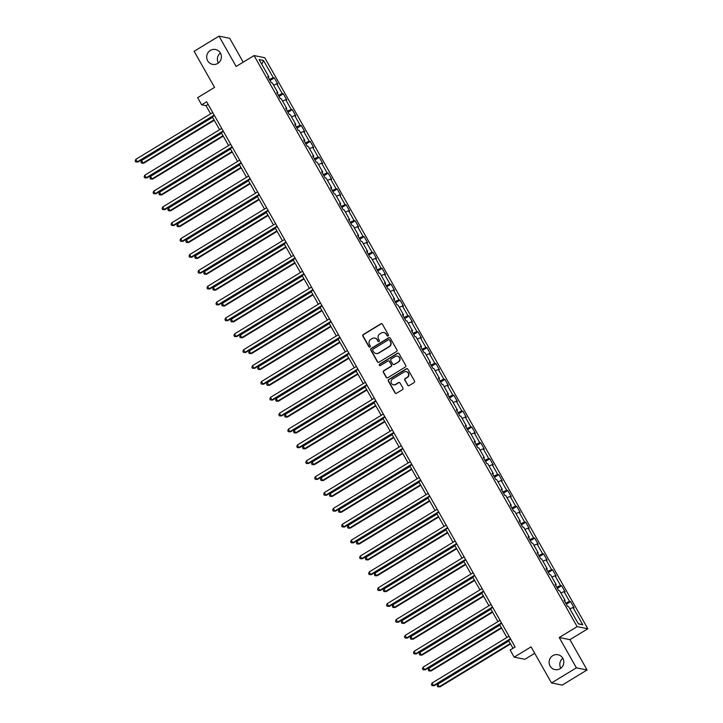 <?xml version="1.0" encoding="UTF-8"?>
<svg xmlns="http://www.w3.org/2000/svg" width="723" height="723" viewBox="0 0 723 723"><rect width="100%" height="100%" fill="white"/><g stroke="black" fill="none" stroke-linecap="round" stroke-linejoin="round"><path stroke-width="1.08" d="M388.115 335.942A0.813 0.786 -78.7 0 0 388.396 334.83L382.395 324.22A1.166 1.13 -78.7 0 0 380.858 323.814L363.28 334.505A1.166 1.13 -78.7 0 0 362.865 336.105L368.875 346.715A0.813 0.786 -78.7 0 0 369.95 346.995A0.813 0.786 -78.7 0 0 370.239 345.874L369.462 344.51A3.723 3.606 -78.7 0 1 370.782 339.412L372.246 338.518A3.723 3.606 -78.7 0 1 377.171 339.81L377.948 341.184A0.813 0.786 -78.7 0 0 379.033 341.464A0.813 0.786 -78.7 0 0 379.322 340.352L378.545 338.979A3.723 3.606 -78.7 0 1 379.855 333.881L381.319 332.996A3.723 3.606 -78.7 0 1 386.254 334.288L387.031 335.662A0.813 0.786 -78.7 0 0 388.115 335.942M552.788 655.671A7.582 7.347 -78.7 0 0 554.984 669.615A7.582 7.347 -78.7 0 0 563.732 660.876A7.582 7.347 -78.7 0 0 552.788 655.671M562.81 658.264A7.582 7.347 -78.7 0 0 560.822 668.233M210.357 50.429A7.582 7.347 -78.7 0 0 212.553 64.374A7.582 7.347 -78.7 0 0 221.301 55.635A7.582 7.347 -78.7 0 0 210.357 50.429M220.379 53.023A7.582 7.347 -78.7 0 0 218.391 62.991M407.627 385.169A1.166 1.13 -78.7 0 0 409.173 385.576L414.098 382.575A1.166 1.13 -78.7 0 0 414.514 380.985L407.844 369.2A1.166 1.13 -78.7 0 0 406.308 368.793L388.73 379.494A1.166 1.13 -78.7 0 0 388.314 381.084L394.984 392.86A1.166 1.13 -78.7 0 0 396.52 393.267L402.485 389.643A1.166 1.13 -78.7 0 0 402.892 388.052L400.036 383.009A1.166 1.13 -78.7 0 0 398.5 382.603L395.544 384.401A3.109 3.009 -78.7 0 1 391.053 382.268A3.109 3.009 -78.7 0 1 392.526 379.06L404.094 372.02A3.109 3.009 -78.7 0 1 408.585 374.162A3.109 3.009 -78.7 0 1 407.112 377.361L405.187 378.536A1.166 1.13 -78.7 0 0 404.772 380.126L407.917 385.232A1.166 1.13 -78.7 0 0 408.522 385.739M243.199 62.169L229.688 38.283L218.997 36.15L194.126 51.279L214.55 87.393L197.641 97.677L201.672 104.799L206.642 101.771L515.119 647.004L510.14 650.022L514.17 657.144L524.862 659.286L534.722 653.285M576.385 667.835L587.076 669.968L569.932 639.656L559.231 637.523L576.385 667.835L551.513 682.964L531.08 646.859L514.17 657.144M559.231 637.523L577.144 626.633L254.053 55.572L264.745 57.704L587.835 628.766L577.144 626.633M218.997 36.15L236.141 66.462L254.053 55.572M396.529 351.523A1.166 1.13 -78.7 0 0 396.945 349.932L390.275 338.147A1.166 1.13 -78.7 0 0 388.739 337.74L371.161 348.441A1.166 1.13 -78.7 0 0 370.745 350.031L377.415 361.816A1.166 1.13 -78.7 0 0 378.96 362.214L396.529 351.523M399.06 353.674L405.73 365.458A1.166 1.13 -78.7 0 1 405.314 367.049L387.736 377.74A1.166 1.13 -78.7 0 1 386.199 377.334L383.344 372.3A1.166 1.13 -78.7 0 1 383.759 370.7L390.89 366.362A1.166 1.13 -78.7 0 0 391.297 364.772L389.408 361.428A1.166 1.13 -78.7 0 0 387.862 361.021L380.443 365.54A0.813 0.786 -78.7 0 1 379.268 364.979A0.813 0.786 -78.7 0 1 379.647 364.139L397.523 353.267A1.166 1.13 -78.7 0 1 399.06 353.674M587.076 669.968L562.205 685.106L551.513 682.964M570.601 601.59L569.552 601.382L564.021 591.622L565.079 591.83L561.626 585.729L560.569 585.513L555.047 575.752L556.104 575.96L552.643 569.86L551.595 569.643L546.064 559.882L547.121 560.09L543.669 553.99L542.611 553.782L537.09 544.012L538.147 544.22L534.695 538.12L533.637 537.912L528.115 528.142L529.164 528.359L525.711 522.25L524.654 522.042L519.132 512.273L520.189 512.49L516.737 506.38L515.68 506.172L510.158 496.412L511.206 496.62L507.754 490.519L506.706 490.302L501.175 480.542L502.232 480.75L498.78 474.65L497.722 474.433L492.2 464.672L493.258 464.88L489.805 458.78L488.748 458.572L483.226 448.802L484.274 449.01L480.822 442.91L479.765 442.702L474.243 432.932L475.3 433.14L471.848 427.04L470.79 426.832L465.269 417.063L466.317 417.279L462.865 411.17L461.816 410.962L456.285 401.193L457.343 401.41L453.89 395.3L452.833 395.092L447.311 385.332L448.368 385.54L444.916 379.439L443.859 379.223L438.328 369.462L439.385 369.67L435.933 363.57L434.875 363.353L429.354 353.592L430.411 353.8L426.959 347.7L425.901 347.492L420.379 337.722L421.428 337.93L417.975 331.83L416.927 331.622L411.396 321.852L412.453 322.069L409.001 315.96L407.944 315.752L402.422 305.983L403.479 306.2L400.018 300.09L398.969 299.882L393.439 290.122L394.496 290.33L391.044 284.229L389.986 284.012L384.464 274.252L385.522 274.46L382.069 268.36L381.012 268.143L375.49 258.382L376.538 258.59L373.086 252.49L372.038 252.273L366.507 242.512L367.564 242.72L364.112 236.62L363.054 236.412L357.533 226.642L358.581 226.85L355.129 220.75L354.08 220.542L348.549 210.773L349.607 210.989L346.154 204.88L345.097 204.672L339.575 194.903L340.632 195.12L337.18 189.01L336.123 188.802L330.601 179.042L331.649 179.25L328.197 173.149L327.139 172.933L321.618 163.172L322.675 163.38L319.223 157.28L318.165 157.063L312.643 147.302L313.692 147.51L310.239 141.41L309.191 141.202L303.66 131.432L304.717 131.64L301.265 125.54L300.208 125.332L294.686 115.563L295.743 115.779L292.291 109.67L291.233 109.462L285.702 99.693L286.76 99.91L283.308 93.8L282.25 93.592L276.728 83.832L277.786 84.04L274.333 77.93L273.276 77.723L263.488 60.434L259.096 59.557L268.884 76.846L267.826 76.638L271.279 82.738L272.336 82.946L277.858 92.716L276.81 92.508L280.262 98.608L281.31 98.816L286.841 108.586L285.784 108.378L289.236 114.478L290.294 114.686L295.815 124.455L294.758 124.239L298.219 130.348L299.268 130.556L304.799 140.325L303.741 140.108L307.194 146.218L308.251 146.426L313.773 156.186L312.716 155.978L316.168 162.079L317.225 162.295L322.747 172.056L321.699 171.848L325.151 177.948L326.2 178.165L331.73 187.926L330.673 187.718L334.125 193.818L335.183 194.026L340.705 203.796L339.647 203.588L343.109 209.688L344.157 209.896L349.688 219.665L348.631 219.449L352.083 225.558L353.14 225.766L358.662 235.535L357.605 235.318L361.057 241.428L362.115 241.636L367.636 251.396L366.588 251.188L370.04 257.289L371.098 257.505L376.62 267.266L375.562 267.058L379.015 273.158L380.072 273.375L385.594 283.136L384.546 282.928L387.998 289.028L389.046 289.236L394.577 299.006L393.52 298.798L396.972 304.898L398.03 305.106L403.551 314.876L402.494 314.668L405.946 320.768L407.004 320.976L412.526 330.745L411.477 330.528L414.93 336.638L415.987 336.846L421.509 346.615L420.452 346.398L423.904 352.508L424.961 352.716L430.483 362.476L429.435 362.268L432.887 368.369L433.936 368.585L439.467 378.346L438.409 378.138L441.861 384.238L442.919 384.455L448.441 394.216L447.383 394.008L450.836 400.108L451.893 400.316L457.424 410.086L456.367 409.878L459.819 415.978L460.876 416.186L466.398 425.955L465.341 425.739L468.793 431.848L469.851 432.056L475.373 441.825L474.324 441.608L477.776 447.718L478.825 447.926L484.356 457.686L483.298 457.478L486.751 463.579L487.808 463.795L493.33 473.556L492.273 473.348L495.734 479.448L496.782 479.665L502.313 489.426L501.256 489.218L504.708 495.318L505.766 495.526L511.288 505.296L510.23 505.088L513.682 511.188L514.74 511.396L520.262 521.166L519.213 520.958L522.666 527.058L523.714 527.266L529.245 537.035L528.188 536.818L531.64 542.928L532.697 543.136L538.219 552.905L537.171 552.688L540.623 558.798L541.672 559.006L547.203 568.766L546.145 568.558L549.597 574.658L550.655 574.875L556.177 584.636L555.119 584.428L558.572 590.528L559.629 590.745L565.151 600.506L564.103 600.298L567.555 606.398L568.612 606.606L578.391 623.904L582.783 624.78L573.005 607.483L574.053 607.7L570.601 601.59L566.308 604.202M565.657 603.045L569.552 601.382M560.885 592.959L564.021 591.622M565.151 600.506L564.546 601.084M556.674 587.175L560.569 585.513M551.902 577.09L555.047 575.752M556.177 584.636L555.562 585.214M547.7 571.306L551.595 569.643M542.928 561.22L546.064 559.882M547.203 568.766L546.588 569.344M538.725 555.436L542.611 553.782M533.954 545.35L537.09 544.012M538.219 552.905L537.614 553.475M529.742 539.566L533.637 537.912M524.97 529.48L528.115 528.142M529.245 537.035L528.63 537.605M520.768 523.705L524.654 522.042M515.996 513.619L519.132 512.273M520.262 521.166L519.656 521.735M511.785 507.835L515.68 506.172M507.013 497.749L510.158 496.412M511.288 505.296L510.673 505.865M502.81 491.965L506.706 490.302M498.039 481.88L501.175 480.542M502.313 489.426L501.699 490.004M493.836 476.095L497.722 474.433M489.064 466.01L492.2 464.672M493.33 473.556L492.725 474.134M484.853 460.226L488.748 458.572M480.081 450.14L483.226 448.802M484.356 457.686L483.741 458.265M475.879 444.356L479.765 442.702M471.107 434.27L474.243 432.932M475.373 441.825L474.767 442.395M466.895 428.495L470.79 426.832M462.124 418.4L465.269 417.063M466.398 425.955L465.784 426.525M457.921 412.625L461.816 410.962M453.149 402.539L456.285 401.193M457.424 410.086L456.809 410.655M448.938 396.755L452.833 395.092M444.175 386.669L447.311 385.332M448.441 394.216L447.835 394.794M439.964 380.885L443.859 379.223M435.192 370.8L438.328 369.462M439.467 378.346L438.852 378.924M430.989 365.016L434.875 363.353M426.218 354.93L429.354 353.592M430.483 362.476L429.878 363.054M422.006 349.146L425.901 347.492M417.234 339.06L420.379 337.722M421.509 346.615L420.894 347.185M413.032 333.276L416.927 331.622M408.26 323.19L411.396 321.852M412.526 330.745L411.92 331.315M404.049 317.415L407.944 315.752M399.277 307.329L402.422 305.983M403.551 314.876L402.937 315.445M395.074 301.545L398.969 299.882M390.303 291.459L393.439 290.122M394.577 299.006L393.963 299.575M386.1 285.675L389.986 284.012M381.328 275.59L384.464 274.252M385.594 283.136L384.988 283.714M377.117 269.806L381.012 268.143M372.345 259.72L375.49 258.382M376.62 267.266L376.005 267.844M368.143 253.936L372.038 252.273M363.371 243.85L366.507 242.512M367.636 251.396L367.031 251.975M359.159 238.066L363.054 236.412M354.387 227.98L357.533 226.642M358.662 235.535L358.048 236.105M350.185 222.205L354.08 220.542M345.413 212.11L348.549 210.773M349.688 219.665L349.073 220.235M341.211 206.335L345.097 204.672M336.439 196.249L339.575 194.903M340.705 203.796L340.099 204.365M332.228 190.465L336.123 188.802M327.456 180.379L330.601 179.042M331.73 187.926L331.116 188.504M323.253 174.595L327.139 172.933M318.481 164.51L321.618 163.172M322.747 172.056L322.142 172.634M314.27 158.726L318.165 157.063M309.498 148.64L312.643 147.302M313.773 156.186L313.158 156.764M305.296 142.856L309.191 141.202M300.524 132.77L303.66 131.432M304.799 140.325L304.184 140.895M296.313 126.986L300.208 125.332M291.55 116.9L294.686 115.563M295.815 124.455L295.21 125.025M287.338 111.125L291.233 109.462M282.566 101.03L285.702 99.693M286.841 108.586L286.227 109.155M278.364 95.255L282.25 93.592M273.592 85.169L276.728 83.832M277.858 92.716L277.252 93.285M269.381 79.385L273.276 77.723M261.762 64.257L263.488 60.434M268.884 76.846L268.269 77.424M569.932 639.656L587.835 628.766M201.672 104.799L206.01 105.666L210.628 113.827M212.309 116.81L219.602 129.697M221.292 132.68L228.585 145.567M230.266 148.549L237.56 161.437M239.241 164.41L246.534 177.307M248.224 180.28L255.517 193.177M257.198 196.15L264.491 209.046M266.181 212.02L273.475 224.907M275.156 227.89L282.449 240.777M284.13 243.759L291.423 256.647M293.113 259.629L300.406 272.517M302.087 275.49L309.381 288.387M311.071 291.36L318.364 304.256M320.045 307.23L327.338 320.117M329.019 323.1L336.312 335.987M338.002 338.97L345.296 351.857M346.977 354.839L354.27 367.727M355.96 370.7L363.253 383.597M364.934 386.57L372.228 399.467M373.908 402.44L381.202 415.336M382.892 418.31L390.185 431.197M391.866 434.18L399.159 447.067M400.849 450.049L408.143 462.937M409.824 465.919L417.117 478.807M418.807 481.78L426.1 494.677M427.781 497.65L435.074 510.546M436.755 513.52L444.049 526.407M445.739 529.39L453.032 542.277M454.713 545.259L462.006 558.147M463.696 561.129L470.989 574.017M472.67 576.99L479.964 589.887M481.645 592.86L488.938 605.757M490.628 608.73L497.921 621.626M499.602 624.6L506.895 637.487M508.585 640.47L513.005 648.287M578.237 623.633L582.783 624.78M569.86 608.829L573.005 607.483M208.116 104.383L206.01 105.666M270.041 80.542L274.333 77.93M279.015 96.412L283.308 93.8M287.998 112.282L292.291 109.67M296.972 128.152L301.265 125.54M305.956 144.022L310.239 141.41M314.93 159.891L319.223 157.28M323.904 175.752L328.197 173.149M332.887 191.622L337.18 189.01M341.862 207.492L346.154 204.88M350.845 223.362L355.129 220.75M359.819 239.232L364.112 236.62M368.793 255.102L373.086 252.49M377.777 270.971L382.069 268.36M386.751 286.832L391.044 284.229M395.734 302.702L400.018 300.09M404.708 318.572L409.001 315.96M413.683 334.442L417.975 331.83M422.666 350.312L426.959 347.7M431.64 366.181L435.933 363.57M440.623 382.042L444.916 379.439M449.598 397.912L453.89 395.3M458.581 413.782L462.865 411.17M467.555 429.652L471.848 427.04M476.529 445.522L480.822 442.91M485.513 461.391L489.805 458.78M494.487 477.261L498.78 474.65M503.47 493.122L507.754 490.519M512.444 508.992L516.737 506.38M521.419 524.862L525.711 522.25M530.402 540.732L534.695 538.12M539.376 556.602L543.669 553.99M548.359 572.471L552.643 569.86M557.334 588.332L561.626 585.729M387.7 336.059A0.813 0.786 -78.7 0 1 387.32 335.716L386.543 334.342A3.723 3.606 -78.7 0 0 384.003 332.571M374.921 338.093A3.723 3.606 -78.7 0 1 377.46 339.873L378.237 341.247A0.813 0.786 -78.7 0 0 378.626 341.581M381.789 323.714A1.166 1.13 -78.7 0 0 381.148 323.877L363.57 334.568A1.166 1.13 -78.7 0 0 363.154 336.159L369.164 346.769A0.813 0.786 -78.7 0 0 369.543 347.103M389.67 337.641A1.166 1.13 -78.7 0 0 389.028 337.804L371.45 348.495A1.166 1.13 -78.7 0 0 371.035 350.086L377.704 361.871A1.166 1.13 -78.7 0 0 378.31 362.377M389.534 340.081A0.813 0.786 -78.7 0 0 388.45 339.792L373.023 349.182A0.813 0.786 -78.7 0 0 372.734 350.294L373.556 351.749A3.723 3.606 -78.7 0 0 378.491 353.041L389.037 346.624A3.723 3.606 -78.7 0 0 390.348 341.527L389.824 340.135A0.813 0.786 -78.7 0 0 389.146 339.738M376.096 353.52A3.723 3.606 -78.7 0 0 378.78 353.095L378.491 353.041M389.824 340.135L390.637 341.581A3.723 3.606 -78.7 0 1 389.326 346.679L378.78 353.095M388.802 360.922A1.166 1.13 -78.7 0 1 389.697 361.491L391.586 364.835A1.166 1.13 -78.7 0 1 391.179 366.425L384.049 370.763A1.166 1.13 -78.7 0 0 383.633 372.354L386.489 377.397A1.166 1.13 -78.7 0 0 387.094 377.903M398.454 353.167A1.166 1.13 -78.7 0 0 397.813 353.33L379.937 364.202A0.813 0.786 -78.7 0 0 380.036 365.657M398.283 361.871A3.109 3.009 -78.7 0 0 397.379 356.141A3.109 3.009 -78.7 0 0 395.264 356.52L391.179 359.006A1.166 1.13 -78.7 0 0 390.772 360.596L392.661 363.94A1.166 1.13 -78.7 0 0 394.207 364.347L398.572 361.925A3.109 3.009 -78.7 0 0 397.523 356.177M393.556 364.509A1.166 1.13 -78.7 0 0 394.496 364.401L394.207 364.347M398.572 361.925L394.496 364.401M406.362 371.676A3.109 3.009 -78.7 0 1 407.401 377.424L405.476 378.59A1.166 1.13 -78.7 0 0 405.061 380.19L407.917 385.232M393.565 384.808A3.109 3.009 -78.7 0 0 395.833 384.464L395.544 384.401M399.43 382.503A1.166 1.13 -78.7 0 0 398.789 382.666L395.833 384.464M407.239 368.694A1.166 1.13 -78.7 0 0 406.597 368.857L389.019 379.548A1.166 1.13 -78.7 0 0 388.603 381.138L395.273 392.923A1.166 1.13 -78.7 0 0 395.879 393.429M212.589 117.307L141.591 160.506L143.027 163.046L143.75 163.19L214.279 120.28M143.75 163.19L141.518 163.118L143.027 163.046L214.026 119.846M141.518 163.118L140.949 162.097L141.591 160.506M214.18 115.093L137.253 161.889L135.807 159.349L212.743 112.544M214.424 115.526L137.976 162.033L135.743 161.961L135.165 160.94L135.807 159.349M137.976 162.033L135.743 161.961M221.572 133.177L150.565 176.376L152.011 178.915L152.734 179.06L223.253 136.15M152.734 179.06L150.501 178.979L152.011 178.915L223.009 135.716M150.501 178.979L149.923 177.966L150.565 176.376M230.547 149.046L159.548 192.237L160.985 194.785L161.708 194.93L232.228 152.02M161.708 194.93L159.476 194.849L160.985 194.785L231.984 151.586M159.476 194.849L158.906 193.836L159.548 192.237M223.154 130.953L146.227 177.759L144.79 175.219L221.717 128.414M223.398 131.387L146.95 177.903L144.717 177.831L144.148 176.81L144.79 175.219M146.95 177.903L144.717 177.831M232.137 146.823L155.201 193.628L153.764 191.089L230.691 144.284M232.381 147.257L155.924 193.773L153.701 193.701L153.122 192.679L153.764 191.089M155.924 193.773L153.701 193.701M239.521 164.916L168.522 208.107L169.959 210.655L170.682 210.8L241.211 167.89M170.682 210.8L168.459 210.718L169.959 210.655L240.967 167.456M168.459 210.718L167.881 209.706L168.522 208.107M248.504 180.777L177.506 223.976L178.943 226.516L179.666 226.661L250.185 183.759M179.666 226.661L177.433 226.588L178.943 226.516L249.941 183.326M177.433 226.588L176.855 225.567L177.506 223.976M257.478 196.647L186.48 239.846L187.917 242.386L188.64 242.53L259.168 199.629M188.64 242.53L186.407 242.458L187.917 242.386L258.915 199.196M186.407 242.458L185.838 241.437L186.48 239.846M241.111 162.693L164.184 209.498L162.747 206.959L239.674 160.154M241.355 163.127L164.907 209.643L162.675 209.562L162.097 208.549L162.747 206.959M164.907 209.643L162.675 209.562M250.086 178.563L173.159 225.368L171.722 222.82L248.649 176.023M250.339 178.997L173.882 225.513L171.649 225.431L171.08 224.419L171.722 222.82M173.882 225.513L171.649 225.431M259.069 194.433L182.142 241.238L180.705 238.689L257.632 191.884M259.313 194.867L182.865 241.383L180.633 241.301L180.054 240.28L180.705 238.689M182.865 241.383L180.633 241.301M268.043 210.303L191.116 257.099L189.679 254.559L266.606 207.754M268.287 210.736L191.839 257.243L189.607 257.171L189.037 256.15L189.679 254.559M191.839 257.243L189.607 257.171M277.026 226.172L200.099 272.969L198.653 270.429L275.58 223.624M277.271 226.606L200.813 273.113L198.59 273.041L198.012 272.02L198.653 270.429M200.813 273.113L198.59 273.041M286.001 242.033L209.074 288.839L207.637 286.299L284.564 239.494M286.245 242.467L209.797 288.983L207.564 288.911L206.986 287.89L207.637 286.299M209.797 288.983L207.564 288.911M294.975 257.903L218.048 304.708L216.611 302.169L293.538 255.364M295.228 258.337L218.771 304.853L216.538 304.772L215.969 303.759L216.611 302.169M218.771 304.853L216.538 304.772M303.958 273.773L227.031 320.578L225.594 318.03L302.521 271.233M304.202 274.207L227.754 320.723L225.522 320.641L224.943 319.629L225.594 318.03M227.754 320.723L225.522 320.641M312.932 289.643L236.005 336.448L234.568 333.899L311.496 287.103M313.176 290.077L236.728 336.593L234.496 336.511L233.927 335.499L234.568 333.899M236.728 336.593L234.496 336.511M321.916 305.513L244.989 352.318L243.543 349.769L320.47 302.964M322.16 305.946L245.712 352.463L243.479 352.381L242.901 351.36L243.543 349.769M245.712 352.463L243.479 352.381M330.89 321.383L253.963 368.179L252.526 365.639L329.453 318.834M331.134 321.816L254.686 368.323L252.454 368.251L251.875 367.23L252.526 365.639M254.686 368.323L252.454 368.251M339.864 337.243L262.937 384.049L261.5 381.509L338.427 334.704M340.117 337.677L263.66 384.193L261.437 384.121L260.858 383.1L261.5 381.509M263.66 384.193L261.437 384.121M348.848 353.113L271.92 399.918L270.483 397.379L347.411 350.574M349.092 353.547L272.643 400.063L270.411 399.991L269.833 398.969L270.483 397.379M272.643 400.063L270.411 399.991M357.822 368.983L280.895 415.788L279.458 413.249L356.385 366.444M358.075 369.417L281.618 415.933L279.385 415.852L278.816 414.839L279.458 413.249M281.618 415.933L279.385 415.852M366.805 384.853L289.878 431.658L288.432 429.11L365.368 382.313M367.049 385.287L290.601 431.803L288.369 431.721L287.79 430.709L288.432 429.11M290.601 431.803L288.369 431.721M375.779 400.723L298.852 447.528L297.415 444.979L374.342 398.174M376.023 401.157L299.575 447.673L297.343 447.591L296.764 446.57L297.415 444.979M299.575 447.673L297.343 447.591M384.763 416.593L307.826 463.389L306.389 460.849L383.317 414.044M385.007 417.026L308.549 463.533L306.326 463.461L305.748 462.44L306.389 460.849M308.549 463.533L306.326 463.461M393.737 432.462L316.81 479.259L315.373 476.719L392.3 429.914M393.981 432.896L317.533 479.403L315.3 479.331L314.722 478.31L315.373 476.719M317.533 479.403L315.3 479.331M402.711 448.323L325.784 495.128L324.347 492.589L401.274 445.784M402.964 448.757L326.507 495.273L324.275 495.201L323.705 494.18L324.347 492.589M326.507 495.273L324.275 495.201M266.462 212.517L195.454 255.716L196.9 258.256L197.623 258.4L268.143 215.49M197.623 258.4L195.391 258.328L196.9 258.256L267.899 215.056M195.391 258.328L194.812 257.307L195.454 255.716M275.436 228.387L204.437 271.586L205.874 274.125L206.597 274.27L277.126 231.36M206.597 274.27L204.365 274.189L205.874 274.125L276.873 230.926M204.365 274.189L203.796 273.177L204.437 271.586M284.419 244.257L213.412 287.447L214.858 289.995L215.571 290.14L286.1 247.23M215.571 290.14L213.348 290.059L214.858 289.995L285.856 246.796M213.348 290.059L212.77 289.046L213.412 287.447M293.393 260.126L222.395 303.317L223.832 305.865L224.555 306.01L295.074 263.1M224.555 306.01L222.323 305.928L223.832 305.865L294.83 262.666M222.323 305.928L221.744 304.916L222.395 303.317M302.368 275.987L231.369 319.186L232.806 321.735L233.529 321.88L304.058 278.97M233.529 321.88L231.297 321.798L232.806 321.735L303.814 278.536M231.297 321.798L230.727 320.777L231.369 319.186M311.351 291.857L240.352 335.056L241.789 337.596L242.512 337.74L313.032 294.839M242.512 337.74L240.28 337.668L241.789 337.596L312.788 294.406M240.28 337.668L239.702 336.647L240.352 335.056M320.325 307.727L249.327 350.926L250.764 353.466L251.487 353.61L322.015 310.709M251.487 353.61L249.254 353.538L250.764 353.466L321.762 310.275M249.254 353.538L248.685 352.517L249.327 350.926M329.308 323.597L258.301 366.796L259.747 369.336L260.47 369.48L330.989 326.57M260.47 369.48L258.238 369.408L259.747 369.336L330.745 326.136M258.238 369.408L257.659 368.387L258.301 366.796M338.283 339.467L267.284 382.666L268.721 385.205L269.444 385.35L339.964 342.44M269.444 385.35L267.212 385.269L268.721 385.205L339.72 342.006M267.212 385.269L266.633 384.256L267.284 382.666M347.257 355.336L276.258 398.527L277.695 401.075L278.418 401.22L348.947 358.31M278.418 401.22L276.195 401.138L277.695 401.075L348.703 357.876M276.195 401.138L275.617 400.126L276.258 398.527M356.24 371.206L285.242 414.396L286.679 416.945L287.402 417.09L357.921 374.18M287.402 417.09L285.169 417.008L286.679 416.945L357.677 373.746M285.169 417.008L284.591 415.996L285.242 414.396M365.214 387.067L294.216 430.266L295.653 432.806L296.376 432.95L366.904 390.049M296.376 432.95L294.144 432.878L295.653 432.806L366.651 389.616M294.144 432.878L293.574 431.857L294.216 430.266M374.198 402.937L303.19 446.136L304.636 448.676L305.359 448.82L375.879 405.919M305.359 448.82L303.127 448.748L304.636 448.676L375.635 405.486M303.127 448.748L302.548 447.727L303.19 446.136M383.172 418.807L312.173 462.006L313.61 464.546L314.333 464.69L384.853 421.78M314.333 464.69L312.101 464.618L313.61 464.546L384.609 421.346M312.101 464.618L311.523 463.597L312.173 462.006M392.146 434.677L321.148 477.876L322.585 480.415L323.308 480.56L393.836 437.65M323.308 480.56L321.084 480.479L322.585 480.415L393.592 437.216M321.084 480.479L320.506 479.466L321.148 477.876M401.129 450.546L330.131 493.737L331.568 496.285L332.291 496.43L402.81 453.52M332.291 496.43L330.059 496.349L331.568 496.285L402.566 453.086M330.059 496.349L329.48 495.336L330.131 493.737M410.104 466.416L339.105 509.607L340.542 512.155L341.265 512.3L411.794 469.39M341.265 512.3L339.033 512.218L340.542 512.155L411.541 468.956M339.033 512.218L338.463 511.206L339.105 509.607M419.087 482.277L348.079 525.476L349.525 528.025L350.248 528.17L420.768 485.26M350.248 528.17L348.016 528.088L349.525 528.025L420.524 484.826M348.016 528.088L347.438 527.067L348.079 525.476M428.061 498.147L357.063 541.346L358.5 543.886L359.223 544.03L429.742 501.129M359.223 544.03L356.99 543.958L358.5 543.886L429.498 500.696M356.99 543.958L356.421 542.937L357.063 541.346M437.035 514.017L366.037 557.216L367.474 559.756L368.197 559.9L438.725 516.999M368.197 559.9L365.974 559.828L367.474 559.756L438.481 516.565M365.974 559.828L365.395 558.807L366.037 557.216M446.019 529.887L375.02 573.086L376.457 575.625L377.18 575.77L447.7 532.86M377.18 575.77L374.948 575.698L376.457 575.625L447.456 532.426M374.948 575.698L374.369 574.677L375.02 573.086M454.993 545.757L383.994 588.956L385.431 591.495L386.154 591.64L456.683 548.73M386.154 591.64L383.922 591.559L385.431 591.495L456.439 548.296M383.922 591.559L383.353 590.546L383.994 588.956M463.976 561.626L392.978 604.817L394.415 607.365L395.138 607.51L465.657 564.6M395.138 607.51L392.905 607.428L394.415 607.365L465.413 564.166M392.905 607.428L392.327 606.416L392.978 604.817M472.95 577.496L401.952 620.686L403.389 623.235L404.112 623.38L474.64 580.47M404.112 623.38L401.88 623.298L403.389 623.235L474.387 580.036M401.88 623.298L401.31 622.286L401.952 620.686M481.934 593.357L410.926 636.556L412.372 639.096L413.086 639.24L483.615 596.339M413.086 639.24L410.863 639.168L412.372 639.096L483.371 595.906M410.863 639.168L410.284 638.147L410.926 636.556M411.694 464.193L334.767 510.998L333.321 508.459L410.257 461.654M411.938 464.627L335.49 511.143L333.258 511.062L332.679 510.049L333.321 508.459M335.49 511.143L333.258 511.062M420.669 480.063L343.741 526.868L342.304 524.32L419.232 477.523M420.913 480.497L344.464 527.013L342.232 526.931L341.663 525.919L342.304 524.32M344.464 527.013L342.232 526.931M429.652 495.933L352.725 542.738L351.279 540.189L428.206 493.393M429.896 496.367L353.439 542.883L351.215 542.801L350.637 541.789L351.279 540.189M353.439 542.883L351.215 542.801M438.626 511.803L361.699 558.608L360.262 556.059L437.189 509.254M438.87 512.236L362.422 558.752L360.19 558.671L359.611 557.65L360.262 556.059M362.422 558.752L360.19 558.671M447.6 527.673L370.673 574.469L369.236 571.929L446.163 525.124M447.853 528.106L371.396 574.613L369.164 574.541L368.594 573.52L369.236 571.929M371.396 574.613L369.164 574.541M456.584 543.533L379.656 590.339L378.219 587.799L455.147 540.994M456.828 543.976L380.379 590.483L378.147 590.411L377.569 589.39L378.219 587.799M380.379 590.483L378.147 590.411M465.558 559.403L388.631 606.208L387.194 603.669L464.121 556.864M465.802 559.837L389.354 606.353L387.121 606.281L386.552 605.259L387.194 603.669M389.354 606.353L387.121 606.281M474.541 575.273L397.614 622.078L396.168 619.539L473.095 572.733M474.785 575.707L398.337 622.223L396.105 622.142L395.526 621.129L396.168 619.539M398.337 622.223L396.105 622.142M483.515 591.143L406.588 637.948L405.151 635.4L482.078 588.603M483.759 591.577L407.311 638.093L405.079 638.011L404.5 636.999L405.151 635.4M407.311 638.093L405.079 638.011M490.908 609.227L419.909 652.426L421.346 654.966L422.069 655.11L492.589 612.209M422.069 655.11L419.837 655.038L421.346 654.966L492.345 611.775M419.837 655.038L419.259 654.017L419.909 652.426M492.49 607.013L415.562 653.818L414.125 651.269L491.053 604.464M492.743 607.447L416.285 653.963L414.062 653.881L413.484 652.869L414.125 651.269M416.285 653.963L414.062 653.881M499.882 625.097L428.884 668.296L430.321 670.836L431.044 670.98L501.572 628.07M431.044 670.98L428.811 670.908L430.321 670.836L501.328 627.636M428.811 670.908L428.242 669.887L428.884 668.296M501.473 622.883L424.546 669.679L423.109 667.139L500.036 620.334M501.717 623.316L425.269 669.823L423.036 669.751L422.458 668.73L423.109 667.139M425.269 669.823L423.036 669.751M508.865 640.967L437.867 684.166L439.304 686.705L440.027 686.85L510.546 643.94M440.027 686.85L437.795 686.769L439.304 686.705L510.302 643.506M437.795 686.769L437.216 685.756L437.867 684.166M510.447 638.752L433.52 685.549L432.083 683.009L509.01 636.204M510.691 639.186L434.243 685.693L432.011 685.621L431.441 684.6L432.083 683.009M434.243 685.693L432.011 685.621"/></g></svg>
